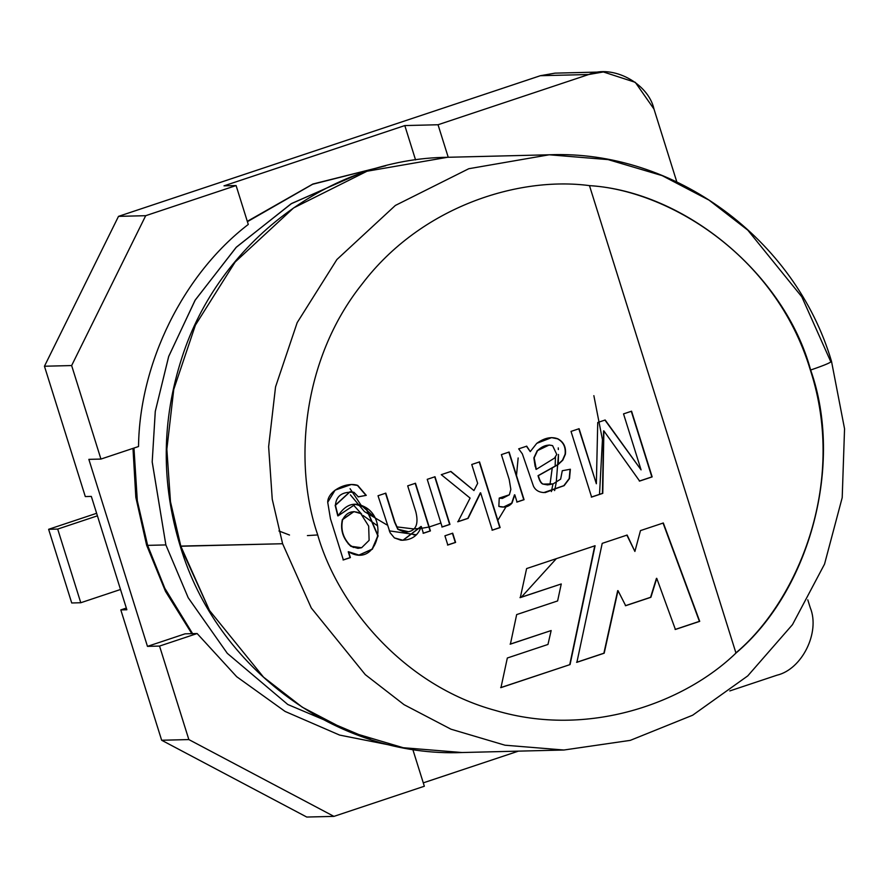 <?xml version="1.0" encoding="UTF-8"?>
<svg xmlns="http://www.w3.org/2000/svg" width="889" height="889" viewBox="0 0 889 889"><rect width="100%" height="100%" fill="white"/><g stroke="black" fill="none" stroke-linecap="round" stroke-linejoin="round"><path stroke-width="1.33" d="M603.364 71.953L555.025 73.142L540.368 75.709L588.696 74.52L603.364 71.953L635.302 82.333L653.993 109.08L676.807 181.889L653.993 109.08C648.292 83.11 612.377 64.108 588.696 74.52L438.033 124.749L448.234 157.275L438.033 124.749L404.806 125.571L415.563 159.909L404.806 125.571L224.006 185.845L236.096 185.557L248.275 224.439C183.356 274.19 139.506 362.923 138.528 446.534L100.935 459.068L88.856 459.357L147.463 646.37L159.542 646.07L188.846 739.57L333.942 816.38L306.749 817.047L333.942 816.38L424.342 786.243L412.785 749.383L424.342 786.243L333.942 816.38L188.846 739.57L161.654 740.248L120.815 609.91L126.86 609.754L91.334 496.418L85.3 496.573L44.45 366.235L85.3 496.573L91.334 496.418L126.86 609.754L120.815 609.91L161.654 740.248L188.846 739.57L159.542 646.07L147.463 646.37L88.856 459.357L100.935 459.068L71.642 365.557L44.45 366.235L71.642 365.557L145.696 215.694L236.096 185.557L224.006 185.845L404.806 125.571L438.033 124.749L588.696 74.52L540.368 75.709L118.504 216.36L145.696 215.694L118.504 216.36L44.45 366.235L118.504 216.36L540.368 75.709L569.805 74.987M807.79 599.842L810.268 607.765L807.79 599.842M776.942 675.207L729.791 690.931L776.942 675.207C802.056 669.35 820.38 632.268 810.268 607.765C820.38 632.268 802.056 669.35 776.942 675.207M518.42 751.138L423.275 782.865L518.42 751.138M161.654 740.248L306.749 817.047L161.654 740.248M147.463 646.37L185.056 633.835L147.463 646.37M120.815 609.91L126.327 608.065L120.815 609.91M248.275 224.439L236.096 185.557L145.696 215.694L71.642 365.557L100.935 459.068L138.528 446.534C139.506 362.923 183.356 274.19 248.275 224.439M159.542 646.07L197.136 633.535L185.056 633.835L197.136 633.535L236.685 676.707L285.102 711.444L339.609 735.081L396.561 746.393L339.609 735.081L285.102 711.444L236.685 676.707L197.136 633.535L159.542 646.07M735.97 653.059L589.474 185.623C518.754 176.2 421.208 206.215 362.212 283.88C301.327 359.989 293.659 464.936 317.562 534.422C337.609 605.187 403.384 685.652 495.929 710.6C587.851 737.959 683.974 703.399 735.97 653.059C683.974 703.399 587.851 737.959 495.929 710.6C403.384 685.652 337.609 605.187 317.562 534.422C293.659 464.936 301.327 359.989 362.212 283.88C421.208 206.215 518.754 176.2 589.474 185.623C685.419 191.635 784.62 274.334 810.646 370.024C826.681 364.523 833.304 361.545 830.493 361.078L831.504 361.301L830.493 361.078C833.304 361.545 826.681 364.523 810.646 370.024C843.839 463.313 810.346 590.263 735.97 653.059C810.346 590.263 843.839 463.313 810.646 370.024C784.62 274.334 685.419 191.635 589.474 185.623L735.97 653.059M407.695 485.85L415.485 483.26L430.42 530.922L423.397 533.267L421.275 526.488C418.074 535.845 411.285 540.423 400.928 540.223L394.405 537.912L390.115 532.722L378.025 495.751L385.804 493.151L394.905 522.187L398.105 529.288L408.54 531.744C416.219 530.1 418.663 523.499 415.863 511.908L407.695 485.85L415.863 511.908C418.663 523.499 416.219 530.1 408.54 531.744L405.095 532.344L398.105 529.288L394.905 522.187L385.804 493.151L378.025 495.751L390.115 532.722L394.405 537.912L403.039 540.29L421.275 526.488L423.397 533.267L430.42 530.922L415.485 483.26L407.695 485.85M444.922 535.8L452.701 533.2L455.601 542.423L447.823 545.024L444.922 535.8L447.823 545.024L455.601 542.423L452.701 533.2L444.922 535.8M501.396 454.612L509.13 452.034L524.066 499.696L517.054 502.041L514.787 494.829L512.008 503.096C508.786 506.83 504.396 507.941 498.851 506.419L499.229 498.084L509.364 494.795L510.853 489.428L509.208 479.538L501.396 454.612L509.208 479.538L510.853 489.428L509.364 494.795L502.396 498.418L499.229 498.084L498.851 506.419L503.719 507.019L512.008 503.096L514.787 494.829L517.054 502.041L524.066 499.696L509.13 452.034L501.396 454.612M623.533 413.885L631.568 411.207L652.159 476.893L639.636 481.071L603.875 430.876L602.775 493.362L591.607 497.084L571.027 431.398L579.106 428.709L596.352 483.76L597.741 422.486L605.187 420.008L641.08 469.87L623.533 413.885L641.08 469.87L605.187 420.008L597.741 422.486L596.352 483.76L579.106 428.709L571.027 431.398L591.607 497.084L602.775 493.362L603.875 430.876L639.636 481.071L652.159 476.893L631.568 411.207L623.533 413.885M595.085 545.735L570.06 664.583L500.963 687.619L507.33 658.004L547.968 644.458L551.158 630.545L510.397 644.136L516.665 614.588L557.614 600.942L561.259 583.962L520.298 597.619L526.61 568.571L595.085 545.735L526.61 568.571L520.298 597.619L561.259 583.962L519.998 597.63L561.259 583.962L557.614 600.942L516.665 614.588L510.397 644.136L551.158 630.545L510.097 644.147L551.158 630.545L547.968 644.458L507.33 658.004L500.963 687.619L570.06 664.583L500.663 687.619L570.06 664.583L595.085 545.735M663.327 522.988L699.721 621.355L675.396 629.456L656.76 578.35L650.892 597.297L625.678 605.698L617.999 590.629L604.187 653.204L576.894 662.305L602.209 543.368L627.134 535.056L634.89 551.447L640.48 530.6L663.327 522.988L640.48 530.6L634.89 551.447L627.134 535.056L602.209 543.368L576.894 662.305L604.187 653.204L617.999 590.629L625.678 605.698L650.892 597.297L656.76 578.35L675.396 629.456L699.721 621.355L663.327 522.988M526.721 446.167L530.244 451.612L536.756 443.355C544.312 437.899 551.324 436.377 557.792 438.799C563.604 441.866 566.149 446.989 565.415 454.179L562.815 460.169L558.014 464.669L538.345 475.671C539.779 480.882 541.445 483.694 543.368 484.094L553.147 483.872L560.637 479.149L562.293 470.726L570.371 469.236L569.505 478.56L564.126 485.672L544.112 492.584C538.945 492.35 535.4 490.206 533.456 486.139L522.365 453.901L518.687 448.845L526.721 446.167L518.687 448.845L522.365 453.901L533.456 486.139C535.4 490.206 538.945 492.35 544.112 492.584L564.126 485.672L569.505 478.56L570.371 469.236L562.293 470.726L560.637 479.149L553.147 483.872L547.68 484.905L543.368 484.094C541.445 483.694 539.779 480.882 538.345 475.671L558.014 464.669L562.815 460.169L565.415 454.179C566.149 446.989 563.604 441.866 557.792 438.799L551.625 437.61L536.756 443.355L530.244 451.612L526.721 446.167M471.759 464.491L479.538 461.902L500.118 527.588L492.339 530.177L480.638 492.828L468.136 518.354L457.979 521.732L470.092 498.084L441.266 474.659L450.912 471.448L473.948 490.572L477.66 483.338L471.759 464.491L477.66 483.338L473.948 490.572L450.912 471.448L441.266 474.659L470.092 498.084L457.979 521.732L468.136 518.354L480.638 492.828L492.339 530.177L500.118 527.588L479.538 461.902L471.759 464.491M427.231 479.338L435.01 476.748L449.956 524.41L442.166 527.01L427.231 479.338L442.166 527.01L449.956 524.41L435.01 476.748L427.231 479.338M343.365 559.948L330.452 518.754L327.719 502.274C327.585 491.228 346.199 481.438 357.734 485.405L366.268 495.362L358.334 496.851L353.966 492.317C342.321 491.473 336.142 495.806 335.442 505.308L338.098 515.864C345.699 503.941 355 501.185 365.99 507.586C389.36 521.632 375.769 568.349 348.544 551.747L350.388 557.603L343.365 559.948L350.388 557.603L348.544 551.747L359.034 555.092L372.369 549.213L378.114 535.878L365.99 507.586L355.422 504.23L338.098 515.864L335.442 505.308L350.11 491.739L353.966 492.317L358.334 496.851L366.268 495.362L357.734 485.405L351.388 484.494L335.097 490.139L327.719 502.274L330.452 518.754L343.365 559.948M555.458 457.09L555.147 466.192M552.98 483.927L551.391 491.584M348.177 543.757L353.455 547.491M317.729 534.945L307.405 535.589M549.991 484.616L552.28 467.658M558.259 447.878L558.348 449.567L558.259 447.878M558.27 464.28L558.47 454.468L556.236 482.483M556.336 558.659L521.232 597.308M278.924 530.977L289.514 535.034M554.625 490.572L556.214 482.649M440.644 523.121L429.176 526.977M428.898 527.044L420.619 528.466M420.308 528.499L413.507 528.877M413.218 528.877L396.672 526.855M373.336 516.153L361.067 505.152M360.934 504.996L350.066 488.683M416.708 534.611L413.496 534.834M350.399 494.884L364.479 511.631L386.837 524.854M480.427 493.128L478.315 496.94L480.427 493.128M518.154 457.957L516.487 475.504M506.041 506.763L497.84 520.321M352.955 504.452L361.779 514.275M363.145 515.531L376.914 525.366M389.26 530.855L416.263 534.767M549.213 154.786L447.445 157.297C329.875 158.542 218.838 242.264 182.012 357.367C161.598 420.141 161.009 483.06 180.234 546.102C216.572 668.828 337.453 757.65 462.113 752.527L403.217 747.716L349.188 731.703L302.282 707.188L263.511 677.129L209.526 610.521L180.234 546.102L282.613 543.735L180.845 546.246L170.477 501.74L166.854 449.201L173.766 389.393L195.402 325.152L235.129 262.033L293.581 207.948L367.013 171.233L447.445 157.297L367.013 171.233L293.581 207.948L235.129 262.033L195.402 325.152L173.766 389.393L166.854 449.201L170.477 501.74L180.845 546.246L209.526 610.521L263.511 677.129L302.282 707.188L349.188 731.703L403.217 747.716L462.113 752.527L563.893 750.016L630.268 740.37L692.664 715.212L747.727 675.918L792.488 624.634L824.536 564.115L842.205 497.64L844.55 428.798L831.504 361.301C795.188 238.619 674.162 149.663 549.213 154.786L468.781 168.721L395.361 205.448L336.898 259.521L297.17 322.651L275.546 386.893L268.634 446.689L272.245 499.24L282.613 543.735L311.306 608.009L365.279 674.629L404.062 704.677L450.967 729.191L504.996 745.204L563.893 750.016L504.996 745.204L450.967 729.191L404.062 704.677L365.279 674.629L311.306 608.009L282.613 543.735L272.245 499.24L268.634 446.689L275.546 386.893L297.17 322.651L336.898 259.521L395.361 205.448L468.781 168.721L549.213 154.786L608.109 159.609L662.138 175.622L709.044 200.136L747.827 230.184L801.8 296.793L830.493 361.078M356.578 174.833L291.047 203.825L236.041 247.486L195.024 300.36L168.632 356.622L155.264 411.507L152.197 461.991L165.865 544.924L188.212 597.752L227.306 653.348L287.792 704.499L370.457 739.481L287.792 704.499L227.306 653.348L188.212 597.752L165.865 544.924L152.197 461.847L155.297 411.285L168.743 356.3L195.269 299.971L236.452 247.064L291.659 203.459L357.367 174.6M147.63 545.368L164.821 588.274L192.602 633.646L164.821 588.274L147.63 545.368L165.865 544.924L147.63 545.368L137.317 500.807L133.961 448.056L137.317 500.807L147.63 545.368L146.607 545.146L147.63 545.368M385.67 165.776L312.617 184.267L247.409 221.683L312.617 184.267L385.67 165.776M593.863 395.661L602.442 439.688L599.508 494.351M96.623 513.297L48.628 529.299L57.696 529.077L97.423 515.831L57.696 529.077L48.628 529.299L71.72 602.975L80.777 602.742L71.72 602.975L48.628 529.299L96.623 513.297M120.504 589.496L80.777 602.742L57.696 529.077L80.777 602.742L120.504 589.496M589.174 185.623C666.094 189.79 775.452 253.654 810.346 370.024C848.095 485.45 795.666 603.253 735.659 653.071C795.666 603.253 848.095 485.45 810.346 370.024C775.452 253.654 666.094 189.79 589.174 185.623M663.027 522.999L699.721 621.355L675.095 629.468L699.421 621.355L663.027 522.999M656.449 578.35L650.892 597.297L625.378 605.709L650.592 597.297L656.449 578.35M617.699 590.64L604.187 653.204L576.583 662.316L603.887 653.215L617.699 590.64M626.834 535.067L634.89 551.447L626.834 535.067M594.774 545.746L569.76 664.583L594.774 545.746M631.268 411.218L652.159 476.893L639.335 481.071L651.848 476.904L631.268 411.218M603.575 430.887L602.775 493.362L591.307 497.084L602.464 493.373L603.575 430.887M578.795 428.709L596.352 483.76L578.795 428.709M604.887 420.019L641.08 469.87L604.887 420.019M526.41 446.178L530.244 451.612L526.41 446.178M551.48 437.621L557.492 438.81C563.304 441.866 565.849 447 565.115 454.19L562.504 460.18L557.703 464.68L538.045 475.682C539.479 480.893 541.145 483.694 543.057 484.094L547.535 484.905L543.057 484.094C541.145 483.694 539.479 480.893 538.045 475.682L557.703 464.68L562.504 460.18L565.115 454.19C565.849 447 563.304 441.866 557.492 438.81L551.48 437.621M570.071 469.248L569.204 478.571L563.826 485.672L543.812 492.595M536.311 469.348L534.167 457.879L537.578 450.567L549.191 445.011L552.614 445.656L556.77 454.457L554.503 458.113L536.311 469.348L554.503 458.113L556.77 454.457L552.614 445.656C547.491 444.233 542.479 445.878 537.578 450.567M537.267 450.579L549.035 445.011L537.267 450.579L533.867 457.891L536.011 469.348M545.19 492.595L563.826 485.672L569.204 478.571L570.193 470.914M535.134 466.403L533.867 457.891M534.167 457.879L535.434 466.403M508.83 452.045L524.066 499.696L516.742 502.052L523.765 499.707L508.83 452.045M514.487 494.829L511.708 503.096L503.574 507.019L511.708 503.096L514.487 494.829M499.229 498.151L502.252 498.429M479.227 461.913L500.118 527.588L492.039 530.188L499.818 527.588L479.227 461.913M480.327 492.839L468.136 518.354L457.679 521.743L467.825 518.354L480.327 492.839M450.612 471.448L473.948 490.572L450.612 471.448M452.401 533.211L455.601 542.423L447.511 545.035L455.29 542.434L452.401 533.211M434.71 476.748L449.956 524.41L441.866 527.01L449.645 524.421L434.71 476.748M415.174 483.26L430.42 530.922L423.097 533.267L430.12 530.933L415.174 483.26M420.975 526.488L402.884 540.29L420.975 526.488M385.493 493.162L394.594 522.199L397.805 529.288L404.94 532.344L397.805 529.288L394.594 522.199L385.493 493.162M351.244 484.505L357.434 485.416L366.268 495.362L358.034 496.862L365.968 495.373L357.434 485.416L351.244 484.505M349.966 491.75L335.142 505.308L337.798 515.876L335.142 505.308L349.966 491.75M355.267 504.241L365.69 507.586L377.825 535.8L372.147 549.146L358.878 555.103L372.147 549.146L377.825 535.8L365.69 507.586L355.267 504.241M348.244 551.758L350.388 557.603L343.065 559.959L350.077 557.614L348.244 551.758M353.822 511.608L342.365 519.565C340.109 529.766 342.932 538.678 350.833 546.302L357.945 548.346L350.833 546.302C342.932 538.678 340.109 529.766 342.365 519.565L353.822 511.608M368.668 526.11L369.113 540.345L361.623 547.724L358.089 548.335L351.133 546.302C343.232 538.667 340.409 529.755 342.665 519.565L353.978 511.608L360.767 513.575L368.668 526.11L360.767 513.575C352.866 509.853 346.821 511.853 342.665 519.565C340.409 529.755 343.232 538.667 351.133 546.302L361.623 547.724L369.113 540.345L368.668 526.11M191.824 633.668L165.487 591.363L146.607 545.146L135.839 497.373L132.983 448.378M247.309 221.339L312.895 184.023L385.715 165.754"/></g></svg>
